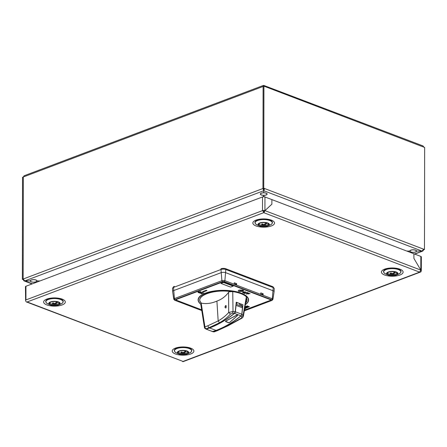 <?xml version="1.0" encoding="UTF-8"?>
<svg xmlns="http://www.w3.org/2000/svg" width="447" height="447" viewBox="0 0 447 447"><rect width="100%" height="100%" fill="white"/><g stroke="black" fill="none" stroke-linecap="round" stroke-linejoin="round"><path stroke-width="0.67" d="M265.328 223.561L266.976 223.031M266.188 222.824A9.085 5.481 118.5 0 1 263.847 224.5A9.085 7.694 0.1 0 1 263.523 224.5A9.085 5.481 -118.3 0 1 262.467 223.869A8.795 3.313 -41.3 0 1 261.562 224.21A9.085 6.319 77.8 0 0 262.573 224.858L262.73 224.036M259.321 223.494A4.487 1.704 -179.9 0 0 260.584 225.115A9.096 9.096 0 0 0 260.875 225.215A4.325 1.643 0.1 0 0 261.042 225.266L261.389 225.137M260.875 225.215A4.325 1.643 0.1 0 1 260.266 224.97A9.085 5.481 118.5 0 0 262.573 224.981A9.085 0.592 -80.8 0 1 262.573 224.858M261.042 225.266A9.085 6.319 -77.6 0 0 261.16 225.305A9.085 6.319 -77.6 0 0 263.523 225.344A9.085 8.873 0.1 0 0 263.847 225.344A9.085 6.319 77.8 0 0 264.903 225.484A8.795 6.649 -110.5 0 0 265.367 225.333A8.795 6.649 -110.5 0 0 265.814 225.143A9.085 5.481 -118.3 0 1 264.803 224.986A9.085 0.592 -99 0 0 264.803 224.863A9.085 6.319 -77.6 0 0 267.043 223.053M264.903 225.484L264.518 224.126M264.63 224.053L264.803 224.986M264.803 224.863L264.652 224.042M263.847 225.344L263.847 224.5M263.523 224.5L263.523 225.344M262.858 224.126L262.713 224.64M262.747 224.053L262.573 224.981M205.911 329.042L212.571 331.585L216.057 330.417A113.722 74.398 -69.1 0 0 240.978 315.845A1.704 1.117 -69.1 0 0 241.799 314.252L242.475 307.81A2.274 1.486 -69.1 0 0 242.28 306.541L241.559 305.184L239.631 304.446L239.195 303.619M235.999 304.496A2.274 1.486 110.9 0 1 236.05 305.362L235.373 311.799A1.704 1.117 110.9 0 1 234.546 313.392A113.722 74.398 110.9 0 1 209.632 327.964L206.045 329.104M237.089 314.889L237.592 315.487L229.495 322.611L228.635 322.74L225.545 321.561L225.601 321.13L237.089 314.889M236.446 302.301L237.061 303.468L236.15 303.116M220.98 283.42L230.607 287.091L233.172 286.125M244.643 308.95L245.66 308.754M202.653 291.634L203.368 291.908L206.978 290.544L203.368 291.919L202.642 291.64L206.263 290.271L206.989 290.55M238.262 290.785L239.056 291.444L242.671 291.405L243.57 290.695M239.676 291.221L241.933 291.126L242.173 290.276L239.922 290.36L239.676 291.221L239.922 290.354L242.173 290.265L242.592 290.634M244.364 293.394L245.783 293.053L247.051 293.321M246.101 292.947L246.878 292.645L248.012 293.087L246.878 292.656L246.085 292.953L247.068 293.327L245.783 293.064L244.626 293.506L246.9 292.433L248.314 292.975M245.012 306.782L247.286 305.921L248.018 306.201L244.911 307.374L248.001 306.195M245.068 307.821L248.688 306.458L249.42 306.737L245.8 308.1L245.068 307.821L245.8 308.089L249.404 306.731M224.83 282.269L269.832 299.434L224.83 282.269A2.045 0.777 -179.9 0 0 221.93 282.264L176.872 299.272A2.045 0.777 -179.9 0 0 176.867 300.373L201.653 309.827M269.832 299.434A2.045 0.777 -179.9 0 1 269.826 300.535L244.442 310.117M233.183 286.13L230.607 287.103L220.963 283.426L223.539 282.454L233.183 286.13M242.598 292.455L243.224 292.025L245.582 291.897L245.258 292.774L244.073 293.025L242.939 292.891L242.598 292.455M197.971 292.226L198.597 291.796L200.954 291.667L200.625 292.545L199.446 292.796L198.312 292.662L197.971 292.226M199.96 293.26L202.245 292.193L202.525 292.304L201.619 293.478L203.888 292.819L201.34 293.785L201.055 293.673L201.96 292.506L199.96 293.26M239.056 291.455C237.972 291.008 238 290.556 239.145 290.086L242.788 290.036C243.872 290.477 243.833 290.936 242.671 291.416L239.056 291.455M246.409 294.182L248.683 293.115L250.091 293.651L248.661 293.333L247.867 293.634L248.85 294.009L247.565 293.746L246.409 294.182M200.759 304.15A25.244 9.583 0.1 0 1 223.947 290.327A25.244 9.583 0.1 0 1 245.381 304.619M198.597 292.55L200.832 292.17L200.664 291.779L198.876 291.902L198.597 292.55M243.229 292.785L245.464 292.405L245.291 292.008L243.503 292.137L243.229 292.785M176.872 299.239L176.872 299.255A2.045 0.777 -179.9 0 0 176.269 299.814M270.429 299.976A2.045 0.777 -179.9 0 0 269.832 299.417L224.83 282.247A2.045 0.777 -179.9 0 0 224.612 282.18M248.593 299.937A25.244 9.583 0.1 0 1 245.381 304.591M201.407 304.586A25.244 9.583 0.1 0 1 198.105 299.848M31.312 281.794A3.241 1.229 -179.9 0 0 36.738 281.252A3.241 1.229 -179.9 0 0 32.771 279.738A3.241 1.229 -179.9 0 0 31.312 281.794M415.503 250.214A3.241 1.229 -179.9 0 0 410.083 250.756A3.241 1.229 -179.9 0 0 414.051 252.27A3.241 1.229 -179.9 0 0 415.503 250.214M261.445 194.926A3.241 1.229 -179.9 0 0 266.87 194.384A3.241 1.229 -179.9 0 0 262.903 192.875A3.241 1.229 -179.9 0 0 261.445 194.926M58.093 302.116A5.118 1.944 -179.9 0 0 52.517 301.686A5.118 1.944 -179.9 0 0 49.354 303.474A5.118 1.944 -179.9 0 0 54.473 305.424A5.118 1.944 -179.9 0 0 59.591 303.491A5.118 1.944 -179.9 0 0 58.093 302.116M50.45 301.948A5.699 2.162 0.1 0 1 58.361 301.909A5.699 2.162 0.1 0 1 58.769 304.91A5.699 2.162 0.1 0 1 50.17 304.893A5.699 2.162 0.1 0 1 50.45 301.948M47.812 299.205A8.649 3.28 -179.9 0 0 46.711 299.853C45.069 301.194 45.493 302.558 47.985 303.938A8.594 3.263 0.1 0 1 48.405 299.49A8.594 3.263 0.1 0 1 60.345 299.434A8.594 3.263 0.1 0 1 60.96 303.96C63.457 302.591 63.887 301.228 62.245 299.876A8.649 3.28 -179.9 0 0 61.15 299.227M273.424 287.667L273.424 287.449A3.414 1.296 -179.9 0 0 272.424 286.533L225.813 268.753A3.414 1.296 -179.9 0 0 220.991 268.748L220.991 269.48A3.414 1.296 0.1 0 1 225.813 269.491L272.424 287.27A3.414 1.296 0.1 0 1 272.67 287.371M174.073 287.203A3.414 1.296 0.1 0 1 174.319 287.097L174.319 286.359A3.414 1.296 -179.9 0 0 173.319 287.276L173.319 287.494M236.966 315.029L225.847 321.058L225.785 321.494L228.719 322.611L229.574 322.483L237.396 315.599L236.966 315.029M26.809 302.083L183.035 361.427L182.633 361.584A1.704 1.117 69.3 0 0 183.236 361.601L420.616 272A1.704 1.117 -110.7 0 1 420.012 271.983L419.61 272.134L420.817 270.094L413.9 258.383L413.905 253.773L413.9 258.372L420.817 270.094L264.926 210.632L263.981 211.381M264.11 212.426L264.926 210.632L271.871 204.19L264.926 210.632L264.942 196.954L420.839 256.422A1.704 0.648 0.1 0 1 421.342 256.88L421.314 270.558L420.817 270.094L420.839 256.422M25.608 300.663L25.457 286.7A1.704 0.648 0.1 0 1 25.954 286.248L262.529 196.948A1.704 0.648 0.1 0 1 264.942 196.954M271.877 199.597L271.871 204.206L271.877 199.597M264.557 210.52L264.116 210.928L264.116 210.453M264.121 210.939L264.568 210.526M264.11 211.459A0.57 0.374 -110.7 0 1 263.713 210.783L262.909 210.476A1.704 1.117 69.3 0 0 264.11 212.515L264.11 211.459M421.147 270.837L421.314 270.558M420.733 270.675L421.219 270.865A1.704 1.117 -110.7 0 1 420.616 272M25.954 286.248L25.932 299.926L25.529 300.077A1.704 1.117 -110.7 0 0 26.731 302.116L27.133 301.96L183.035 361.427L419.61 272.134L263.708 212.666L264.11 212.515M262.909 210.476L262.506 210.626L262.529 196.948M262.976 210.498L264.92 210.626M225.109 290.349A8.873 3.364 0.1 0 1 221.623 290.343M395.88 274.939A5.118 1.944 -179.9 0 0 397.383 273.57A5.118 1.944 -179.9 0 0 392.27 271.614A5.118 1.944 -179.9 0 0 387.147 273.547A5.118 1.944 -179.9 0 0 390.304 275.346A5.118 1.944 -179.9 0 0 395.88 274.939M396.293 272.039A5.699 2.162 0.1 0 1 396.562 274.983A5.699 2.162 0.1 0 1 387.962 274.972A5.699 2.162 0.1 0 1 388.382 271.972A5.699 2.162 0.1 0 1 396.293 272.039M385.605 269.284A8.649 3.28 -179.9 0 0 384.504 269.927C382.861 271.273 383.286 272.631 385.778 274.011A8.594 3.263 0.1 0 1 386.409 269.485A8.594 3.263 0.1 0 1 398.35 269.586A8.594 3.263 0.1 0 1 398.746 274.033C401.25 272.664 401.68 271.307 400.037 269.954A8.649 3.28 -179.9 0 0 398.942 269.306M226.266 305.809A1.14 0.743 -69.1 0 0 225.187 306.854A1.14 0.743 -69.1 0 0 225.757 307.994M393.902 272.609L395.55 272.072M394.768 271.865A9.085 5.481 118.5 0 1 392.427 273.542A9.085 7.694 -179.9 0 1 392.103 273.542A9.085 5.481 61.7 0 1 391.047 272.91A8.795 3.313 138.7 0 1 390.142 273.257A9.085 6.319 -102.2 0 0 391.147 273.905A9.085 0.592 99.2 0 0 391.147 274.028A9.085 5.481 118.5 0 1 388.845 274.017A4.325 1.643 0.1 0 0 389.449 274.262A4.325 1.643 0.1 0 0 389.616 274.313L389.963 274.184M390.667 273.067L390.387 273.435M392.103 274.29A4.777 1.81 -179.9 0 0 392.427 274.29M393.399 274.24A4.777 1.81 -179.9 0 0 394.064 274.162M393.226 273.089L393.377 273.905A9.085 6.319 -77.6 0 0 395.623 272.1M393.377 273.905A9.085 0.592 81 0 1 393.377 274.028L393.204 273.1M392.427 273.542L392.427 274.391A9.085 6.319 77.8 0 0 393.483 274.531A8.795 6.649 69.5 0 0 393.941 274.38A8.795 6.649 69.5 0 0 394.388 274.19A9.085 5.481 -118.3 0 1 393.377 274.028M392.427 274.391A9.085 8.873 -179.9 0 1 392.103 274.391L392.103 273.542M389.616 274.313A9.085 6.319 -77.6 0 0 389.734 274.352A9.085 6.319 -77.6 0 0 392.103 274.391M393.483 274.531L393.092 273.173M391.147 274.028L391.326 273.1M391.304 273.083L391.147 273.905M391.438 273.173L391.287 273.681M56.11 302.535L57.758 301.999M56.976 301.792A9.085 5.481 118.5 0 1 54.635 303.468A9.085 7.694 0.1 0 1 54.31 303.468A9.085 5.481 -118.3 0 1 53.254 302.837A8.795 3.313 -41.3 0 1 52.349 303.178A9.085 6.319 77.8 0 0 53.361 303.826L53.511 303.01M50.103 302.463A4.487 1.704 -179.9 0 0 51.371 304.089A9.096 9.096 0 0 0 51.662 304.183A4.325 1.643 0.1 0 0 51.83 304.239L52.17 304.105M51.662 304.183A4.325 1.643 0.1 0 1 51.053 303.943A9.085 5.481 118.5 0 0 53.355 303.949A9.085 0.592 -80.8 0 1 53.361 303.826M51.83 304.239A9.085 6.319 -77.6 0 0 51.947 304.273A9.085 6.319 -77.6 0 0 54.31 304.312A9.085 8.873 0.1 0 0 54.635 304.312A9.085 6.319 77.8 0 0 55.691 304.452A8.795 6.649 -110.5 0 0 56.154 304.306A8.795 6.649 -110.5 0 0 56.596 304.111A9.085 5.481 -118.3 0 1 55.59 303.954A9.085 0.592 -99 0 0 55.59 303.831A9.085 6.319 -77.6 0 0 57.831 302.021M55.691 304.452L55.299 303.1M55.417 303.027L55.59 303.954M55.59 303.831L55.434 303.01M54.635 304.312L54.635 303.468M54.31 303.468L54.31 304.312M53.646 303.094L53.5 303.608M53.534 303.021L53.355 303.949M184.689 351.582L186.338 351.046M185.555 350.839A9.085 5.481 118.5 0 1 183.214 352.515A9.085 7.694 -179.9 0 1 182.89 352.515A9.085 5.481 61.7 0 1 181.834 351.884A8.795 3.313 138.7 0 1 180.923 352.225A9.085 6.319 -102.2 0 0 181.935 352.873A9.085 0.592 99.2 0 0 181.935 352.996A9.085 5.481 118.5 0 1 179.627 352.99A4.325 1.643 0.1 0 0 180.236 353.231A4.325 1.643 0.1 0 0 180.404 353.286L180.75 353.152M181.454 352.04L181.169 352.404M182.884 353.259A4.777 1.81 -179.9 0 0 183.209 353.259M184.186 353.214A4.777 1.81 -179.9 0 0 184.851 353.13M184.013 352.057L184.164 352.879A9.085 6.319 -77.6 0 0 186.41 351.068M184.164 352.879A9.085 0.592 81 0 1 184.164 353.001L183.991 352.074M183.214 352.515L183.209 353.359A9.085 6.319 77.8 0 0 184.265 353.499A8.795 6.649 69.5 0 0 184.728 353.348A8.795 6.649 69.5 0 0 185.175 353.158A9.085 5.481 -118.3 0 1 184.164 353.001M183.209 353.359A9.085 8.873 -179.9 0 1 182.884 353.359L182.89 352.515M180.404 353.286A9.085 6.319 -77.6 0 0 180.521 353.32A9.085 6.319 -77.6 0 0 182.884 353.359M184.265 353.499L183.879 352.141M182.225 352.141L182.074 352.655M260.07 223.131A5.118 1.944 -179.9 0 0 258.573 224.506A5.118 1.944 -179.9 0 0 263.685 226.456A5.118 1.944 -179.9 0 0 268.803 224.523A5.118 1.944 -179.9 0 0 265.647 222.723A5.118 1.944 -179.9 0 0 260.07 223.131M259.657 226.031A5.699 2.162 0.1 0 1 259.389 225.925A5.699 2.162 0.1 0 1 259.757 222.941A5.699 2.162 0.1 0 1 267.624 222.958A5.699 2.162 0.1 0 1 267.982 225.936A5.699 2.162 0.1 0 1 259.657 226.031M259.389 225.925L257.204 224.964A8.594 3.263 0.1 0 1 257.757 220.466A8.594 3.263 0.1 0 1 269.63 220.488A8.594 3.263 0.1 0 1 270.172 224.986C272.67 223.617 273.1 222.26 271.463 220.907A8.649 3.28 -179.9 0 0 270.362 220.259M257.025 220.237A8.649 3.28 -179.9 0 0 255.93 220.879C254.282 222.226 254.706 223.589 257.204 224.964M186.673 351.163A5.118 1.944 -179.9 0 0 181.096 350.733A5.118 1.944 -179.9 0 0 177.934 352.521A5.118 1.944 -179.9 0 0 183.047 354.471A5.118 1.944 -179.9 0 0 188.17 352.538A5.118 1.944 -179.9 0 0 186.673 351.163M179.023 350.99A5.699 2.162 0.1 0 1 186.941 350.956A5.699 2.162 0.1 0 1 187.349 353.957A5.699 2.162 0.1 0 1 178.75 353.94A5.699 2.162 0.1 0 1 179.023 350.99M176.392 348.252A8.649 3.28 -179.9 0 0 175.291 348.895C173.643 350.241 174.067 351.605 176.565 352.985A8.594 3.263 0.1 0 1 176.978 348.537A8.594 3.263 0.1 0 1 188.919 348.476A8.594 3.263 0.1 0 1 189.534 353.007C192.031 351.633 192.461 350.275 190.824 348.923A8.649 3.28 -179.9 0 0 189.724 348.274M206.52 329.048A19.584 7.431 0.1 0 1 206.123 328.785A1.704 1.386 124.8 0 1 205.151 328.606L206.391 329.087L209.509 327.919A113.722 74.398 -69.1 0 0 234.362 313.397L235.223 311.766L236.245 302.194L242.917 304.737L241.888 314.314L241.034 315.945L241.944 316.772L241.229 318.186L227.406 325.762L216.722 330.668L216.18 330.462L212.442 331.557M246.615 297.35L246.37 296.78A24.859 9.432 -179.9 0 0 232.753 291.589L229.484 291.735L229.428 291.41C211.861 289.248 194.009 296.741 201.508 303.172C206.508 304.089 211.643 303.396 216.912 301.088C221.583 299.434 225.478 296.517 228.59 292.327L228.691 312.47L230.451 314.073L232.63 313.218L234.362 313.397M235.379 311.738A1.252 0.816 110.9 0 1 235.223 311.749L233.01 311.503L232.753 291.589M246.37 296.78L243.095 315.347L241.888 314.314M229.428 291.416L228.59 292.327M204.642 327.729L204.927 326.886L201.251 303.602L200.915 304.334M241.229 318.186L241.715 318.292L228.065 325.757L217.331 330.685L213.878 331.741A19.584 7.431 0.1 0 1 213.191 331.59M246.604 297.411L243.403 316.169L243.095 315.347L241.944 316.772M216.912 301.088L218.17 320.935C222.209 318.627 225.713 315.805 228.691 312.47L233.01 311.503L232.63 313.218M224.93 307.195C226.271 302.328 226.875 310.335 224.93 307.195M245.71 302.669L246.42 298.484M219.527 322.756L218.17 320.935L207.766 325.813L208.967 327.712L219.527 322.756C223.712 320.387 227.35 317.493 230.451 314.073M241.034 315.945A113.722 74.398 110.9 0 1 216.18 330.462M235.921 306.553L235.843 305.966M201.508 303.172L201.251 303.602M263.719 189.662L263.719 188.835L262.92 188.528L263.719 190.718L263.719 189.662M23.183 279.649L23.982 280.861L30.195 280.923A3.414 1.296 0.1 0 1 33.609 279.638A3.414 1.296 0.1 0 1 37.017 280.934L40.012 280.94L37.017 280.934A3.414 1.296 0.1 0 1 33.603 282.225A3.414 1.296 0.1 0 1 30.195 280.923L24.786 280.923L23.155 279.029L23.333 176.967L23.155 279.029L22.35 279.33L23.289 279.61M263.417 196.769L263.741 195.356A3.414 1.296 0.1 0 1 260.327 194.054A3.414 1.296 0.1 0 1 263.741 192.769L263.747 190.707L24.786 280.906L32.38 283.823M263.099 86.467L23.361 176.956L24.149 175.749L263.512 85.399L264.764 86.467L263.931 86.154L263.752 188.209L262.948 188.517L263.099 86.467L263.931 85.489L263.931 86.154L263.121 86.455L262.948 188.517L263.775 188.835L263.741 192.769A3.414 1.296 0.1 0 1 267.155 194.071A3.414 1.296 0.1 0 1 263.741 195.356L264.06 196.775M263.931 85.489L423.035 145.934L423.817 147.141L424.65 147.46L424.471 249.521L423.532 249.795M22.35 279.33L22.529 177.269L23.361 176.956M424.471 249.521L423.639 249.202L422.029 251.085L263.775 190.718L264.585 188.528L263.775 188.835M414.425 253.974L422.834 251.046L423.639 249.834M422.029 251.102L416.621 251.085A3.414 1.296 0.1 0 1 413.207 252.371A3.414 1.296 0.1 0 1 409.798 251.074L406.804 251.069L409.798 251.074A3.414 1.296 0.1 0 1 413.212 249.784A3.414 1.296 0.1 0 1 416.621 251.085L422.029 251.085M23.183 279.017L262.948 188.517M263.752 188.209L423.639 249.202M263.59 210.436L263.59 210.733M201.686 310.045L200.351 309.888A0.911 0.598 110.9 0 1 200.172 309.922L196.959 308.698A0.911 0.598 -69.1 0 0 197.138 308.665L175.04 300.233A1.224 0.464 0.1 0 1 175.04 299.574L222.517 281.655A1.224 0.464 0.1 0 1 224.249 281.66L271.659 299.747A1.224 0.464 0.1 0 1 271.659 300.401A0.911 0.598 -110.7 0 0 271.983 300.412L272.916 299.395L274.095 291.735A3.291 1.252 -179.9 0 0 274.1 291.684A3.291 1.252 -179.9 0 0 273.139 290.779L225.724 272.692A3.291 1.252 -179.9 0 0 221.069 272.687L173.592 290.606A3.291 1.252 -179.9 0 0 172.626 291.505A3.291 1.252 -179.9 0 0 172.631 291.561L173.782 299.222A2.123 0.805 -179.9 0 1 174.403 298.607L173.514 287.415A3.414 1.296 -179.9 0 0 172.514 288.343L172.626 291.505M274.1 291.684L274.223 288.522A3.414 1.296 -179.9 0 0 273.229 287.589L225.813 269.502A3.414 1.296 -179.9 0 0 220.991 269.491L173.514 287.415M236.686 283.705L236.575 284.8L234.161 283.879L234.278 282.783L236.686 283.705L235.44 284.175L236.592 284.616M260.679 293.992L260.797 292.897L263.205 293.819L263.093 294.914L260.679 293.992M186.019 303.882L183.611 302.96M197.138 308.665L197.602 308.486L176.71 300.518A2.274 0.86 0.1 0 1 176.71 299.3L221.773 282.286A2.274 0.86 0.1 0 1 224.986 282.292L269.988 299.462A2.274 0.86 0.1 0 1 269.988 300.68L244.403 310.335M200.172 309.922L200.172 309.263M263.11 294.729L261.959 294.288L263.205 293.819M200.295 301.535A25.021 9.493 0.1 0 1 199.91 301.166M198.485 298.892A25.021 9.493 0.1 0 1 198.384 298.445M248.32 298.529A25.021 9.493 0.1 0 1 248.214 298.982M246.783 301.25A25.021 9.493 0.1 0 1 246.398 301.619M245.397 304.508A25.021 9.493 -179.9 0 0 223.958 290.5A25.021 9.493 -179.9 0 0 200.748 304.027M201.519 303.412A23.652 8.974 0.1 0 1 206.073 293.83A23.652 8.974 0.1 0 1 230.97 291.505M246.481 298.143A23.652 8.974 0.1 0 1 245.654 303.01M261.16 225.305A9.096 9.096 0 0 0 266.786 225.126A4.487 1.704 -179.9 0 0 266.859 225.098A4.487 1.704 -179.9 0 0 268.06 223.511M258.914 223.422C258.712 223.919 259.271 224.478 260.584 225.115A4.487 1.704 -179.9 0 0 260.73 225.165M213.09 331.534A19.735 7.487 0.1 0 1 206.665 329.081M216.057 330.417L209.632 327.964M234.546 313.392L240.978 315.845M241.799 314.252L235.373 311.799M242.28 306.541L236.038 304.161M236.05 305.362L242.475 307.81M272.424 287.27L272.424 286.533M225.813 269.491L225.813 268.753M25.932 299.926L262.506 210.626M263.708 212.666L27.133 301.96M271.351 225.958A10.84 4.112 0.1 0 1 253.22 224.087A10.84 4.112 0.1 0 1 266.501 219.069A10.84 4.112 0.1 0 1 271.351 225.958M62.139 304.932A10.84 4.112 -179.9 0 0 57.289 298.043A10.84 4.112 -179.9 0 0 44.002 303.055A10.84 4.112 -179.9 0 0 62.139 304.932M175.392 348.135A10.84 4.112 0.1 0 1 193.523 350.007A10.84 4.112 0.1 0 1 180.242 355.024A10.84 4.112 0.1 0 1 175.392 348.135M384.604 269.161A10.84 4.112 -179.9 0 0 389.454 276.056A10.84 4.112 -179.9 0 0 402.741 271.038A10.84 4.112 -179.9 0 0 384.604 269.161M389.734 274.352A9.096 9.096 0 0 0 395.366 274.173A4.487 1.704 -179.9 0 0 395.439 274.145A4.487 1.704 -179.9 0 0 396.634 272.553M387.895 272.541A4.487 1.704 -179.9 0 0 389.164 274.162A4.487 1.704 -179.9 0 0 389.303 274.212M51.947 304.273A9.096 9.096 0 0 0 57.574 304.1A4.487 1.704 -179.9 0 0 57.646 304.072A4.487 1.704 -179.9 0 0 58.848 302.479M49.701 302.396C49.5 302.887 50.053 303.452 51.371 304.089A4.487 1.704 -179.9 0 0 51.517 304.133M180.521 353.32A9.096 9.096 0 0 0 186.148 353.141A4.487 1.704 -179.9 0 0 186.22 353.119A4.487 1.704 -179.9 0 0 187.422 351.526M178.683 351.51A4.487 1.704 -179.9 0 0 179.951 353.13A4.487 1.704 -179.9 0 0 180.091 353.18M212.649 331.635L213.532 331.83A1.704 0.76 -78.2 0 0 213.878 331.741A1.704 1.117 -110.7 0 0 214.482 331.758L217.326 330.685M209.509 327.919L208.967 327.712L206.123 328.785A1.704 1.117 -110.7 0 1 204.927 326.886L207.766 325.813M227.406 325.762L228.065 325.757M263.708 196.512L262.724 196.887M264.747 196.887L263.764 196.512M423.817 147.141L264.764 86.467M225.813 269.502L224.886 280.694A2.123 0.805 -179.9 0 0 221.88 280.688L220.991 269.491M273.229 287.589L272.296 298.78L224.886 280.694A0.911 0.598 -69.1 0 1 224.249 281.66M272.916 299.395A2.123 0.805 -179.9 0 0 272.296 298.78A0.911 0.598 -69.1 0 1 271.659 299.747M222.517 281.655A0.911 0.598 -110.7 0 1 221.88 280.688L174.403 298.607A0.911 0.598 -110.7 0 0 175.04 299.574M200.172 309.581L200.669 309.771M271.659 300.401L244.341 310.715M201.765 310.559L174.716 300.239A0.911 0.598 -69.1 0 0 175.04 300.233M201.748 310.419L200.351 309.888M268.468 223.439C268.636 223.941 268.105 224.495 266.865 225.098L266.865 225.098M58.769 304.91L60.96 303.96M50.17 304.893L47.985 303.938M255.969 220.824C255.628 220.265 258.249 219.717 263.825 219.181C269.116 219.388 270.692 220.41 270.658 220.393L271.418 220.852M46.756 299.792C46.415 299.239 49.03 298.691 54.612 298.149C59.904 298.356 61.474 299.378 61.446 299.361L62.139 299.736M190.718 348.783L187.785 347.688C182.65 346.978 178.923 347.14 176.604 348.168L175.397 348.755M399.992 269.899L397.003 268.714C391.863 268.01 388.136 268.166 385.817 269.2L384.61 269.787M396.562 274.983L398.746 274.033M387.962 274.972L385.778 274.011M397.042 272.486C397.215 272.988 396.679 273.542 395.439 274.145L395.439 274.145M387.488 272.469C387.286 272.961 387.845 273.525 389.164 274.162A9.096 9.096 0 0 0 389.449 274.262M59.25 302.412C59.423 302.915 58.887 303.463 57.652 304.066L57.652 304.066M187.829 351.459C188.003 351.957 187.466 352.51 186.226 353.113L186.226 353.113M178.275 351.443C178.074 351.934 178.632 352.499 179.951 353.13A9.096 9.096 0 0 0 180.236 353.231M267.982 225.936L270.172 224.986M187.349 353.957L189.534 353.007M178.75 353.94L176.565 352.985M204.435 327.428A1.704 1.704 0 0 0 205.151 328.606M243.403 316.169C243.151 317.079 242.587 317.789 241.715 318.292M213.532 331.83A1.704 1.704 0 0 0 214.482 331.758M204.441 327.472L200.759 304.128M414.749 254.097L422.834 251.046M23.982 280.861L32.055 283.946M271.983 300.412L244.313 310.855M174.716 300.239L173.782 299.222"/></g></svg>
